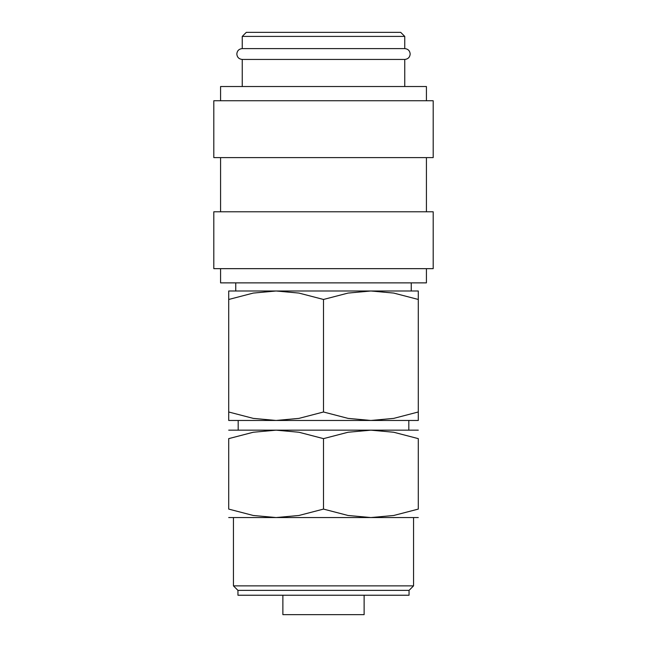 <?xml version="1.0" encoding="UTF-8"?>
<svg xmlns="http://www.w3.org/2000/svg" width="647" height="647" viewBox="0 0 647 647"><rect width="100%" height="100%" fill="white"/><g stroke="black" fill="none" stroke-linecap="round" stroke-linejoin="round"><path stroke-width="0.97" d="M242.245 59.435C238.929 59.079 237.125 57.276 236.834 54.016C237.125 50.757 238.929 48.954 242.245 48.598L404.755 48.598C408.071 48.954 409.875 50.757 410.166 54.016C409.875 57.276 408.071 59.079 404.755 59.435L242.245 59.435L242.245 86.52M426.422 268.659L426.422 282.876L220.578 282.876L220.578 268.659M323.5 211.779L213.809 211.779L213.809 268.659L433.191 268.659L433.191 211.779L323.5 211.779M323.5 100.738L213.809 100.738L213.809 157.609L433.191 157.609L433.191 100.738L323.5 100.738M426.422 100.738L426.422 86.52L220.578 86.52L220.578 100.738M242.245 36.41L404.755 36.41L400.687 32.35L246.313 32.35L242.245 36.41L242.245 48.598M418.294 420.461L370.893 420.461L348.062 418.383L323.5 411.993L298.938 418.383L276.107 420.461L253.268 418.383L228.706 411.993C228.706 423.332 228.706 423.332 228.706 411.977L228.706 299.464C228.706 288.133 228.706 288.133 228.706 299.48L253.268 293.075L276.107 290.996L298.938 293.075L323.5 299.464L348.062 293.075L370.893 290.996L393.732 293.075L418.294 299.464C418.294 288.133 418.294 288.133 418.294 299.48L418.294 411.993C418.294 423.332 418.294 423.332 418.294 411.977L393.732 418.383L370.893 420.461L228.706 420.461M418.294 290.996L228.706 290.996M418.294 430.166L370.893 430.166L393.732 432.245L418.294 438.634L418.294 509.092L393.732 515.481L370.893 517.551L348.062 515.481L323.5 509.092L298.938 515.481L276.107 517.551L253.268 515.481L228.706 509.092L228.706 438.634L253.268 432.245L276.107 430.166L298.938 432.245L323.5 438.634L348.062 432.245L370.893 430.166L228.706 430.166M418.294 517.551L228.706 517.551M364.124 595.232L364.124 614.65L282.876 614.65L282.876 595.232M323.5 590.379L237.95 590.379L237.95 595.232L409.05 595.232L409.05 590.379L323.5 590.379M413.554 517.551L413.554 585.875L233.446 585.875L237.95 590.379M418.294 438.65C418.294 427.303 418.294 427.303 418.294 438.65M228.706 438.65C228.706 427.303 228.706 427.303 228.706 438.65M418.294 509.076C418.294 520.423 418.294 520.423 418.294 509.076M228.706 509.076C228.706 520.423 228.706 520.423 228.706 509.076M323.5 438.634L323.5 509.092M323.5 299.464L323.5 411.993M220.578 157.609L220.578 211.779M238.185 420.461L238.185 430.166M233.446 517.551L233.446 585.875M235.751 282.876L235.751 290.996M404.755 36.41L404.755 48.598M411.249 282.876L411.249 290.996M409.05 590.379L413.554 585.875M408.815 420.461L408.815 430.166M404.755 59.435L404.755 86.52M426.422 157.609L426.422 211.779"/></g></svg>
